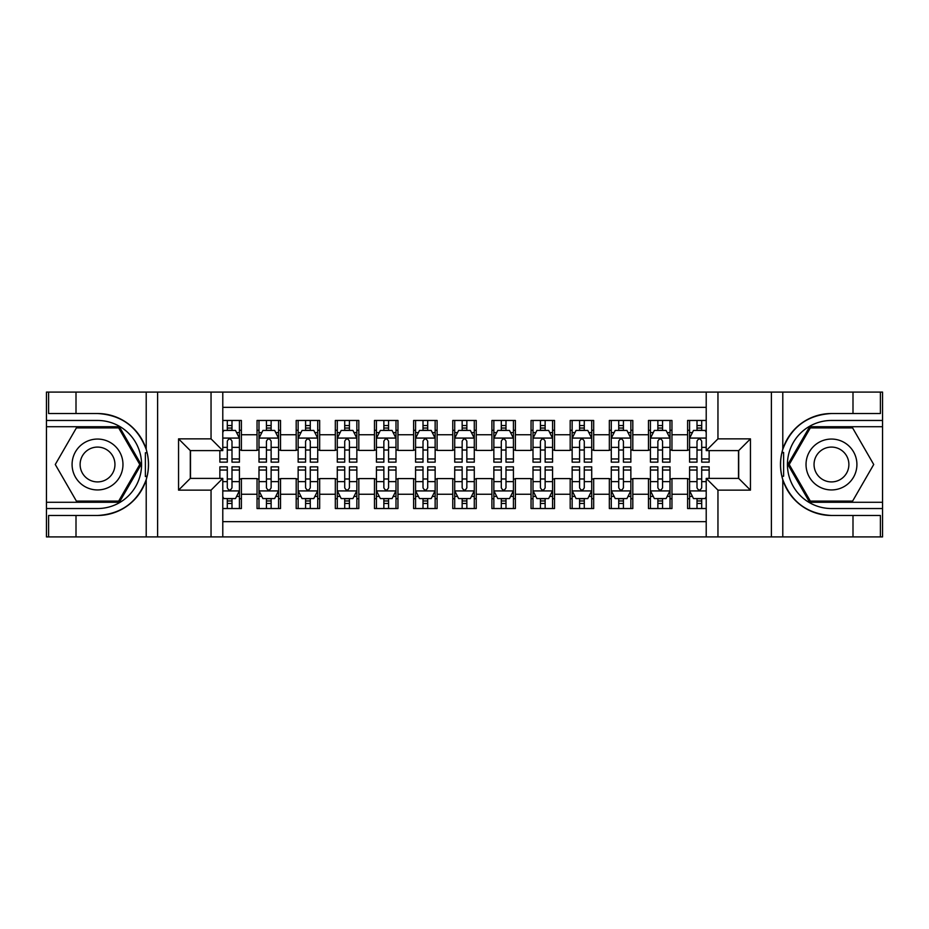 <?xml version="1.0" encoding="UTF-8"?>
<svg xmlns="http://www.w3.org/2000/svg" width="929" height="929" viewBox="0 0 929 929"><rect width="100%" height="100%" fill="white"/><g stroke="black" fill="none" stroke-linecap="round" stroke-linejoin="round"><path stroke-width="1.39" d="M222.786 536.916L706.214 536.916L706.214 478.4L738.694 478.4L738.694 450.6L706.214 450.6L706.214 392.084L222.786 392.084L222.786 450.6L190.306 450.6L190.306 478.4L222.786 478.4L222.786 536.916L76.004 536.916L76.004 515.479L97.533 515.479A50.979 50.979 0 0 0 146.213 479.643C149.197 469.563 149.197 459.46 146.213 449.357A50.979 50.979 0 0 0 97.533 413.521L76.004 413.521L76.004 392.084L46.45 392.084L46.45 502.275L119.342 502.275L141.15 464.5L119.342 426.725L46.45 426.725M706.214 420.465L687.611 420.465L687.611 434.749L671.957 434.749L671.957 450.414L687.611 450.414L687.611 434.749M671.957 434.749L671.957 420.465L648.477 420.465L648.477 434.749L632.812 434.749L632.812 450.414L648.477 450.414L648.477 434.749M632.812 434.749L632.812 420.465L609.331 420.465L609.331 434.749L593.677 434.749L593.677 450.414L609.331 450.414L609.331 434.749M593.677 434.749L593.677 420.465L570.185 420.465L570.185 434.749L554.532 434.749L554.532 450.414L570.185 450.414L570.185 434.749M554.532 434.749L554.532 420.465L531.04 420.465L531.04 434.749L515.386 434.749L515.386 450.414L531.04 450.414L531.04 434.749M515.386 434.749L515.386 420.465L491.905 420.465L491.905 434.749L476.24 434.749L476.24 450.414L491.905 450.414L491.905 434.749M476.24 434.749L476.24 420.465L452.76 420.465L452.76 434.749L437.094 434.749L437.094 450.414L452.76 450.414L452.76 434.749M437.094 434.749L437.094 420.465L413.614 420.465L413.614 434.749L397.96 434.749L397.96 450.414L413.614 450.414L413.614 434.749M397.96 434.749L397.96 420.465L374.468 420.465L374.468 434.749L358.815 434.749L358.815 450.414L374.468 450.414L374.468 434.749M358.815 434.749L358.815 420.465L335.323 420.465L335.323 434.749L319.669 434.749L319.669 450.414L335.323 450.414L335.323 434.749M319.669 434.749L319.669 420.465L296.188 420.465L296.188 434.749L280.523 434.749L280.523 450.414L296.188 450.414L296.188 434.749M280.523 434.749L280.523 420.465L257.043 420.465L257.043 450.414L241.389 450.414L241.389 420.465L222.786 420.465M222.786 508.535L241.389 508.535L241.389 478.586L257.043 478.586L257.043 508.535L280.523 508.535L280.523 478.586L296.188 478.586L296.188 494.251L280.523 494.251M296.188 494.251L296.188 508.535L319.669 508.535L319.669 478.586L335.323 478.586L335.323 494.251L319.669 494.251M335.323 494.251L335.323 508.535L358.815 508.535L358.815 478.586L374.468 478.586L374.468 494.251L358.815 494.251M374.468 494.251L374.468 508.535L397.96 508.535L397.96 478.586L413.614 478.586L413.614 494.251L397.96 494.251M413.614 494.251L413.614 508.535L437.094 508.535L437.094 478.586L452.76 478.586L452.76 494.251L437.094 494.251M452.76 494.251L452.76 508.535L476.24 508.535L476.24 478.586L491.905 478.586L491.905 494.251L476.24 494.251M491.905 494.251L491.905 508.535L515.386 508.535L515.386 478.586L531.04 478.586L531.04 494.251L515.386 494.251M531.04 494.251L531.04 508.535L554.532 508.535L554.532 478.586L570.185 478.586L570.185 494.251L554.532 494.251M570.185 494.251L570.185 508.535L593.677 508.535L593.677 478.586L609.331 478.586L609.331 494.251L593.677 494.251M609.331 494.251L609.331 508.535L632.812 508.535L632.812 478.586L648.477 478.586L648.477 494.251L632.812 494.251M648.477 494.251L648.477 508.535L671.957 508.535L671.957 478.586L687.611 478.586L687.611 494.251L671.957 494.251M706.214 407.355L222.786 407.355M222.786 521.645L706.214 521.645M687.611 494.251L687.611 508.535L706.214 508.535M190.491 450.6L190.491 478.4M738.509 478.4L738.509 450.6M227.291 430.255L231.995 430.255M239.427 430.255L241.389 430.255M227.291 450.019L231.995 450.019M239.427 450.019L241.389 450.019M227.291 478.981L231.995 478.981M239.427 478.981L241.389 478.981M227.291 498.745L231.995 498.745M239.427 498.745L241.389 498.745M257.043 450.019L258.994 450.019M266.437 450.019L271.129 450.019M278.572 450.019L280.523 450.019M257.043 430.255L258.994 430.255M266.437 430.255L271.129 430.255M278.572 430.255L280.523 430.255M257.043 478.981L258.994 478.981M266.437 478.981L271.129 478.981M278.572 478.981L280.523 478.981M257.043 498.745L258.994 498.745M266.437 498.745L271.129 498.745M278.572 498.745L280.523 498.745M296.188 478.981L298.139 478.981M305.583 478.981L310.274 478.981M317.718 478.981L319.669 478.981M296.188 498.745L298.139 498.745M305.583 498.745L310.274 498.745M317.718 498.745L319.669 498.745M296.188 430.255L298.139 430.255M305.583 430.255L310.274 430.255M317.718 430.255L319.669 430.255M296.188 450.019L298.139 450.019M305.583 450.019L310.274 450.019M317.718 450.019L319.669 450.019M335.323 478.981L337.285 478.981M344.717 478.981L349.42 478.981M356.852 478.981L358.815 478.981M335.323 498.745L337.285 498.745M344.717 498.745L349.42 498.745M356.852 498.745L358.815 498.745M335.323 430.255L337.285 430.255M344.717 430.255L349.42 430.255M356.852 430.255L358.815 430.255M335.323 450.019L337.285 450.019M344.717 450.019L349.42 450.019M356.852 450.019L358.815 450.019M374.468 478.981L376.431 478.981M383.863 478.981L388.566 478.981M395.998 478.981L397.96 478.981M374.468 498.745L376.431 498.745M383.863 498.745L388.566 498.745M395.998 498.745L397.96 498.745M374.468 430.255L376.431 430.255M383.863 430.255L388.566 430.255M395.998 430.255L397.96 430.255M374.468 450.019L376.431 450.019M383.863 450.019L388.566 450.019M395.998 450.019L397.96 450.019M413.614 478.981L415.577 478.981M423.009 478.981L427.7 478.981M435.144 478.981L437.094 478.981M413.614 498.745L415.577 498.745M423.009 498.745L427.7 498.745M435.144 498.745L437.094 498.745M413.614 430.255L415.577 430.255M423.009 430.255L427.7 430.255M435.144 430.255L437.094 430.255M413.614 450.019L415.577 450.019M423.009 450.019L427.7 450.019M435.144 450.019L437.094 450.019M452.76 478.981L454.711 478.981M462.154 478.981L466.846 478.981M474.289 478.981L476.24 478.981M452.76 498.745L454.711 498.745M462.154 498.745L466.846 498.745M474.289 498.745L476.24 498.745M452.76 430.255L454.711 430.255M462.154 430.255L466.846 430.255M474.289 430.255L476.24 430.255M452.76 450.019L454.711 450.019M462.154 450.019L466.846 450.019M474.289 450.019L476.24 450.019M491.905 478.981L493.856 478.981M501.3 478.981L505.991 478.981M513.423 478.981L515.386 478.981M491.905 498.745L493.856 498.745M501.3 498.745L505.991 498.745M513.423 498.745L515.386 498.745M491.905 430.255L493.856 430.255M501.3 430.255L505.991 430.255M513.423 430.255L515.386 430.255M491.905 450.019L493.856 450.019M501.3 450.019L505.991 450.019M513.423 450.019L515.386 450.019M531.04 478.981L533.002 478.981M540.434 478.981L545.137 478.981M552.569 478.981L554.532 478.981M531.04 498.745L533.002 498.745M540.434 498.745L545.137 498.745M552.569 498.745L554.532 498.745M531.04 430.255L533.002 430.255M540.434 430.255L545.137 430.255M552.569 430.255L554.532 430.255M531.04 450.019L533.002 450.019M540.434 450.019L545.137 450.019M552.569 450.019L554.532 450.019M570.185 478.981L572.148 478.981M579.58 478.981L584.283 478.981M591.715 478.981L593.677 478.981M570.185 498.745L572.148 498.745M579.58 498.745L584.283 498.745M591.715 498.745L593.677 498.745M570.185 430.255L572.148 430.255M579.58 430.255L584.283 430.255M591.715 430.255L593.677 430.255M570.185 450.019L572.148 450.019M579.58 450.019L584.283 450.019M591.715 450.019L593.677 450.019M609.331 478.981L611.282 478.981M618.726 478.981L623.417 478.981M630.861 478.981L632.812 478.981M609.331 498.745L611.282 498.745M618.726 498.745L623.417 498.745M630.861 498.745L632.812 498.745M609.331 430.255L611.282 430.255M618.726 430.255L623.417 430.255M630.861 430.255L632.812 430.255M609.331 450.019L611.282 450.019M618.726 450.019L623.417 450.019M630.861 450.019L632.812 450.019M648.477 478.981L650.428 478.981M657.871 478.981L662.563 478.981M670.006 478.981L671.957 478.981M648.477 498.745L650.428 498.745M657.871 498.745L662.563 498.745M670.006 498.745L671.957 498.745M648.477 430.255L650.428 430.255M657.871 430.255L662.563 430.255M670.006 430.255L671.957 430.255M648.477 450.019L650.428 450.019M657.871 450.019L662.563 450.019M670.006 450.019L671.957 450.019M687.611 478.981L689.573 478.981M697.005 478.981L701.709 478.981M687.611 498.745L689.573 498.745M697.005 498.745L701.709 498.745M687.611 430.255L689.573 430.255M697.005 430.255L701.709 430.255M687.611 450.019L689.573 450.019M697.005 450.019L701.709 450.019M231.995 425.552L227.291 425.552M219.859 458.961L219.859 462.154L227.291 462.154L227.291 458.961L219.859 458.961L219.859 450.6M236.593 432.6L239.427 432.6L239.427 462.154L231.995 462.154L231.995 441.205C230.427 438.198 228.859 438.198 227.291 441.205L227.291 458.961M239.427 432.6L239.427 420.465M239.427 438.279L235.513 430.441L223.773 430.441L222.786 432.403M227.291 430.441L227.291 420.465M231.995 420.465L231.995 430.441M227.291 503.448L231.995 503.448M222.786 496.597L223.773 498.559L235.513 498.559L239.427 490.721L239.427 466.846L231.995 466.846L231.995 470.039L239.427 470.039M239.427 490.721L239.427 508.535M219.859 478.4L219.859 466.846L227.291 466.846L227.291 487.795C228.859 490.802 230.427 490.802 231.995 487.795L231.995 470.039M231.995 498.559L231.995 508.535M227.291 508.535L227.291 498.559M110.249 442.471A25.443 25.443 0 0 0 75.493 451.773A25.443 25.443 0 0 0 84.806 486.529A25.443 25.443 0 0 0 119.562 477.227A25.443 25.443 0 0 0 110.249 442.471M106.243 449.415A17.419 17.419 0 0 0 82.449 455.791A17.419 17.419 0 0 0 88.824 479.585A17.419 17.419 0 0 0 112.618 473.209A17.419 17.419 0 0 0 106.243 449.415M118.668 501.103L76.399 501.103L55.275 464.5L76.399 427.897L118.668 427.897L139.791 464.5L118.668 501.103M844.194 442.471A25.443 25.443 0 0 0 809.438 451.773A25.443 25.443 0 0 0 818.751 486.529A25.443 25.443 0 0 0 853.507 477.227A25.443 25.443 0 0 0 844.194 442.471M840.176 449.415A17.419 17.419 0 0 0 816.382 455.791A17.419 17.419 0 0 0 822.757 479.585A17.419 17.419 0 0 0 846.551 473.209A17.419 17.419 0 0 0 840.176 449.415M852.601 501.103L810.332 501.103L789.209 464.5L810.332 427.897L852.601 427.897L873.724 464.5L852.601 501.103M145.388 476.252L147.142 476.252A50.979 50.979 0 0 0 147.142 452.771L145.388 452.771L145.388 476.554L147.072 476.554M76.004 392.084L146.213 392.084L146.213 449.357C137.713 426.91 121.49 414.961 97.533 413.521M97.533 515.479C121.49 514.039 137.713 502.09 146.213 479.643L146.213 536.916M211.046 536.916L211.046 490.14L178.554 490.14L178.554 438.86L211.046 438.86L211.046 392.084L157.616 392.084L157.616 536.916M76.004 536.916L46.45 536.916L46.45 502.275M46.45 508.535L97.533 508.535A44.035 44.035 0 0 0 141.568 464.5A44.035 44.035 0 0 0 97.533 420.465L46.45 420.465M146.213 392.084L157.616 392.084M211.046 392.084L222.786 392.084M76.004 515.479L48.598 515.479L48.598 536.916M76.004 413.521L48.598 413.521L48.598 392.084M211.046 490.14L222.786 478.4M178.554 490.14L190.306 478.4M178.554 438.86L190.306 450.6M211.046 438.86L222.786 450.6M145.388 452.771L147.072 452.469M148.326 468.878L148.489 462.7M147.978 457.138L147.711 455.477M783.611 452.748L781.858 452.748A50.979 50.979 0 0 0 781.858 476.229L783.611 476.229L783.611 452.446L781.928 452.446A50.979 50.979 0 0 1 831.467 413.521C807.51 414.961 791.287 426.91 782.787 449.357C779.803 459.437 779.803 469.54 782.787 479.643C791.287 502.09 807.51 514.039 831.467 515.479L852.996 515.479L852.996 536.916L882.55 536.916L882.55 426.725L809.658 426.725L787.85 464.5L809.658 502.275L882.55 502.275M783.611 476.229L781.928 476.531A50.979 50.979 0 0 0 831.467 515.479M706.214 392.084L852.996 392.084L852.996 413.521L831.467 413.521M717.954 392.084L717.954 438.86L750.446 438.86L750.446 490.14L717.954 490.14L717.954 536.916L771.384 536.916L771.384 392.084M782.787 479.643L782.787 536.916L852.996 536.916M852.996 392.084L882.55 392.084L882.55 426.725M882.55 420.465L831.467 420.465A44.035 44.035 0 0 0 787.432 464.5A44.035 44.035 0 0 0 831.467 508.535L882.55 508.535M782.787 536.916L771.384 536.916M717.954 536.916L706.214 536.916M852.996 413.521L880.402 413.521L880.402 392.084M852.996 515.479L880.402 515.479L880.402 536.916M717.954 438.86L706.214 450.6M750.446 438.86L738.694 450.6M750.446 490.14L738.694 478.4M717.954 490.14L706.214 478.4M780.674 460.122L780.511 466.3M781.022 471.862L781.289 473.523M271.129 425.552L266.437 425.552M278.572 458.961L271.129 458.961L271.129 462.154L278.572 462.154L278.572 438.279L274.659 430.441L262.907 430.441L258.994 438.279L258.994 462.154L266.437 462.154L266.437 458.961L258.994 458.961M258.994 438.279L258.994 420.465M278.572 438.279L278.572 420.465M266.437 430.441L266.437 420.465M271.129 420.465L271.129 430.441M271.129 458.961L271.129 441.205C269.573 438.198 268.005 438.198 266.437 441.205L266.437 458.961M310.274 425.552L305.583 425.552M317.718 458.961L310.274 458.961L310.274 462.154L317.718 462.154L317.718 438.279L313.793 430.441L302.053 430.441L298.139 438.279L298.139 462.154L305.583 462.154L305.583 458.961L298.139 458.961M298.139 438.279L298.139 420.465M317.718 438.279L317.718 420.465M305.583 430.441L305.583 420.465M310.274 420.465L310.274 430.441M310.274 458.961L310.274 441.205C308.707 438.198 307.151 438.198 305.583 441.205L305.583 458.961M349.42 425.552L344.717 425.552M356.852 458.961L349.42 458.961L349.42 462.154L356.852 462.154L356.852 438.279L352.939 430.441L341.198 430.441L337.285 438.279L337.285 462.154L344.717 462.154L344.717 458.961L337.285 458.961M337.285 438.279L337.285 420.465M356.852 438.279L356.852 420.465M344.717 430.441L344.717 420.465M349.42 420.465L349.42 430.441M349.42 458.961L349.42 441.205C347.852 438.198 346.285 438.198 344.717 441.205L344.717 458.961M388.566 425.552L383.863 425.552M395.998 458.961L388.566 458.961L388.566 462.154L395.998 462.154L395.998 438.279L392.084 430.441L380.344 430.441L376.431 438.279L376.431 462.154L383.863 462.154L383.863 458.961L376.431 458.961M376.431 438.279L376.431 420.465M395.998 438.279L395.998 420.465M383.863 430.441L383.863 420.465M388.566 420.465L388.566 430.441M388.566 458.961L388.566 441.205C386.998 438.198 385.43 438.198 383.863 441.205L383.863 458.961M266.437 503.448L271.129 503.448M258.994 470.039L266.437 470.039L266.437 466.846L258.994 466.846L258.994 490.721L262.907 498.559L274.659 498.559L278.572 490.721L278.572 466.846L271.129 466.846L271.129 470.039L278.572 470.039M278.572 490.721L278.572 508.535M258.994 490.721L258.994 508.535M271.129 498.559L271.129 508.535M266.437 508.535L266.437 498.559M266.437 470.039L266.437 487.795C267.993 490.802 269.561 490.802 271.129 487.795L271.129 470.039M305.583 503.448L310.274 503.448M298.139 470.039L305.583 470.039L305.583 466.846L298.139 466.846L298.139 490.721L302.053 498.559L313.793 498.559L317.718 490.721L317.718 466.846L310.274 466.846L310.274 470.039L317.718 470.039M317.718 490.721L317.718 508.535M298.139 490.721L298.139 508.535M310.274 498.559L310.274 508.535M305.583 508.535L305.583 498.559M305.583 470.039L305.583 487.795C307.139 490.802 308.707 490.802 310.274 487.795L310.274 470.039M344.717 503.448L349.42 503.448M337.285 470.039L344.717 470.039L344.717 466.846L337.285 466.846L337.285 490.721L341.198 498.559L352.939 498.559L356.852 490.721L356.852 466.846L349.42 466.846L349.42 470.039L356.852 470.039M356.852 490.721L356.852 508.535M337.285 490.721L337.285 508.535M349.42 498.559L349.42 508.535M344.717 508.535L344.717 498.559M344.717 470.039L344.717 487.795C346.285 490.802 347.852 490.802 349.42 487.795L349.42 470.039M383.863 503.448L388.566 503.448M376.431 470.039L383.863 470.039L383.863 466.846L376.431 466.846L376.431 490.721L380.344 498.559L392.084 498.559L395.998 490.721L395.998 466.846L388.566 466.846L388.566 470.039L395.998 470.039M395.998 490.721L395.998 508.535M376.431 490.721L376.431 508.535M388.566 498.559L388.566 508.535M383.863 508.535L383.863 498.559M383.863 470.039L383.863 487.795C385.43 490.802 386.998 490.802 388.566 487.795L388.566 470.039M427.7 425.552L423.009 425.552M435.144 458.961L427.7 458.961L427.7 462.154L435.144 462.154L435.144 438.279L431.23 430.441L419.49 430.441L415.577 438.279L415.577 462.154L423.009 462.154L423.009 458.961L415.577 458.961M415.577 438.279L415.577 420.465M435.144 438.279L435.144 420.465M423.009 430.441L423.009 420.465M427.7 420.465L427.7 430.441M427.7 458.961L427.7 441.205C426.144 438.198 424.576 438.198 423.009 441.205L423.009 458.961M423.009 503.448L427.7 503.448M415.577 470.039L423.009 470.039L423.009 466.846L415.577 466.846L415.577 490.721L419.49 498.559L431.23 498.559L435.144 490.721L435.144 466.846L427.7 466.846L427.7 470.039L435.144 470.039M435.144 490.721L435.144 508.535M415.577 490.721L415.577 508.535M427.7 498.559L427.7 508.535M423.009 508.535L423.009 498.559M423.009 470.039L423.009 487.795C424.576 490.802 426.132 490.802 427.7 487.795L427.7 470.039M466.846 425.552L462.154 425.552M474.289 458.961L466.846 458.961L466.846 462.154L474.289 462.154L474.289 438.279L470.376 430.441L458.624 430.441L454.711 438.279L454.711 462.154L462.154 462.154L462.154 458.961L454.711 458.961M454.711 438.279L454.711 420.465M474.289 438.279L474.289 420.465M462.154 430.441L462.154 420.465M466.846 420.465L466.846 430.441M466.846 458.961L466.846 441.205C465.29 438.198 463.722 438.198 462.154 441.205L462.154 458.961M462.154 503.448L466.846 503.448M454.711 470.039L462.154 470.039L462.154 466.846L454.711 466.846L454.711 490.721L458.624 498.559L470.376 498.559L474.289 490.721L474.289 466.846L466.846 466.846L466.846 470.039L474.289 470.039M474.289 490.721L474.289 508.535M454.711 490.721L454.711 508.535M466.846 498.559L466.846 508.535M462.154 508.535L462.154 498.559M462.154 470.039L462.154 487.795C463.71 490.802 465.278 490.802 466.846 487.795L466.846 470.039M505.991 425.552L501.3 425.552M513.423 458.961L505.991 458.961L505.991 462.154L513.423 462.154L513.423 438.279L509.51 430.441L497.77 430.441L493.856 438.279L493.856 462.154L501.3 462.154L501.3 458.961L493.856 458.961M493.856 438.279L493.856 420.465M513.423 438.279L513.423 420.465M501.3 430.441L501.3 420.465M505.991 420.465L505.991 430.441M505.991 458.961L505.991 441.205C504.424 438.198 502.868 438.198 501.3 441.205L501.3 458.961M501.3 503.448L505.991 503.448M493.856 470.039L501.3 470.039L501.3 466.846L493.856 466.846L493.856 490.721L497.77 498.559L509.51 498.559L513.423 490.721L513.423 466.846L505.991 466.846L505.991 470.039L513.423 470.039M513.423 490.721L513.423 508.535M493.856 490.721L493.856 508.535M505.991 498.559L505.991 508.535M501.3 508.535L501.3 498.559M501.3 470.039L501.3 487.795C502.856 490.802 504.424 490.802 505.991 487.795L505.991 470.039M545.137 425.552L540.434 425.552M552.569 458.961L545.137 458.961L545.137 462.154L552.569 462.154L552.569 438.279L548.656 430.441L536.916 430.441L533.002 438.279L533.002 462.154L540.434 462.154L540.434 458.961L533.002 458.961M533.002 438.279L533.002 420.465M552.569 438.279L552.569 420.465M540.434 430.441L540.434 420.465M545.137 420.465L545.137 430.441M545.137 458.961L545.137 441.205C543.57 438.198 542.002 438.198 540.434 441.205L540.434 458.961M540.434 503.448L545.137 503.448M533.002 470.039L540.434 470.039L540.434 466.846L533.002 466.846L533.002 490.721L536.916 498.559L548.656 498.559L552.569 490.721L552.569 466.846L545.137 466.846L545.137 470.039L552.569 470.039M552.569 490.721L552.569 508.535M533.002 490.721L533.002 508.535M545.137 498.559L545.137 508.535M540.434 508.535L540.434 498.559M540.434 470.039L540.434 487.795C542.002 490.802 543.57 490.802 545.137 487.795L545.137 470.039M584.283 425.552L579.58 425.552M591.715 458.961L584.283 458.961L584.283 462.154L591.715 462.154L591.715 438.279L587.802 430.441L576.061 430.441L572.148 438.279L572.148 462.154L579.58 462.154L579.58 458.961L572.148 458.961M572.148 438.279L572.148 420.465M591.715 438.279L591.715 420.465M579.58 430.441L579.58 420.465M584.283 420.465L584.283 430.441M584.283 458.961L584.283 441.205C582.715 438.198 581.148 438.198 579.58 441.205L579.58 458.961M579.58 503.448L584.283 503.448M572.148 470.039L579.58 470.039L579.58 466.846L572.148 466.846L572.148 490.721L576.061 498.559L587.802 498.559L591.715 490.721L591.715 466.846L584.283 466.846L584.283 470.039L591.715 470.039M591.715 490.721L591.715 508.535M572.148 490.721L572.148 508.535M584.283 498.559L584.283 508.535M579.58 508.535L579.58 498.559M579.58 470.039L579.58 487.795C581.148 490.802 582.715 490.802 584.283 487.795L584.283 470.039M623.417 425.552L618.726 425.552M630.861 458.961L623.417 458.961L623.417 462.154L630.861 462.154L630.861 438.279L626.947 430.441L615.207 430.441L611.282 438.279L611.282 462.154L618.726 462.154L618.726 458.961L611.282 458.961M611.282 438.279L611.282 420.465M630.861 438.279L630.861 420.465M618.726 430.441L618.726 420.465M623.417 420.465L623.417 430.441M623.417 458.961L623.417 441.205C621.861 438.198 620.293 438.198 618.726 441.205L618.726 458.961M618.726 503.448L623.417 503.448M611.282 470.039L618.726 470.039L618.726 466.846L611.282 466.846L611.282 490.721L615.207 498.559L626.947 498.559L630.861 490.721L630.861 466.846L623.417 466.846L623.417 470.039L630.861 470.039M630.861 490.721L630.861 508.535M611.282 490.721L611.282 508.535M623.417 498.559L623.417 508.535M618.726 508.535L618.726 498.559M618.726 470.039L618.726 487.795C620.293 490.802 621.849 490.802 623.417 487.795L623.417 470.039M662.563 425.552L657.871 425.552M670.006 458.961L662.563 458.961L662.563 462.154L670.006 462.154L670.006 438.279L666.093 430.441L654.341 430.441L650.428 438.279L650.428 462.154L657.871 462.154L657.871 458.961L650.428 458.961M650.428 438.279L650.428 420.465M670.006 438.279L670.006 420.465M657.871 430.441L657.871 420.465M662.563 420.465L662.563 430.441M662.563 458.961L662.563 441.205C661.007 438.198 659.439 438.198 657.871 441.205L657.871 458.961M657.871 503.448L662.563 503.448M650.428 470.039L657.871 470.039L657.871 466.846L650.428 466.846L650.428 490.721L654.341 498.559L666.093 498.559L670.006 490.721L670.006 466.846L662.563 466.846L662.563 470.039L670.006 470.039M670.006 490.721L670.006 508.535M650.428 490.721L650.428 508.535M662.563 498.559L662.563 508.535M657.871 508.535L657.871 498.559M657.871 470.039L657.871 487.795C659.427 490.802 660.995 490.802 662.563 487.795L662.563 470.039M701.709 425.552L697.005 425.552M706.214 432.403L705.227 430.441L693.487 430.441L689.573 438.279L689.573 462.154L697.005 462.154L697.005 458.961L689.573 458.961M689.573 438.279L689.573 420.465M709.141 450.6L709.141 462.154L701.709 462.154L701.709 441.205C700.141 438.198 698.573 438.198 697.005 441.205L697.005 458.961M697.005 430.441L697.005 420.465M701.709 420.465L701.709 430.441M697.005 503.448L701.709 503.448M709.141 470.039L709.141 466.846L701.709 466.846L701.709 470.039L709.141 470.039L709.141 478.4M692.407 496.4L689.573 496.4L689.573 466.846L697.005 466.846L697.005 487.795C698.573 490.802 700.141 490.802 701.709 487.795L701.709 470.039M689.573 496.4L689.573 508.535M689.573 490.721L693.487 498.559L705.227 498.559L706.214 496.597M701.709 498.559L701.709 508.535M697.005 508.535L697.005 498.559M257.043 494.251L241.389 494.251M257.043 434.749L241.389 434.749M239.334 438.082L222.786 438.082M239.427 458.961L231.995 458.961M227.291 447.348L222.786 447.348M239.427 447.348L231.995 447.348M231.995 428.048L227.291 428.048M222.786 490.918L239.334 490.918M239.427 496.4L236.593 496.4M219.859 470.039L227.291 470.039M231.995 481.652L239.427 481.652M222.786 481.652L227.291 481.652M227.291 500.952L231.995 500.952M782.787 392.084L782.787 449.357M278.468 438.082L259.098 438.082M258.994 432.6L261.839 432.6M275.727 432.6L278.572 432.6M266.437 447.348L258.994 447.348M278.572 447.348L271.129 447.348M271.129 428.048L266.437 428.048M317.613 438.082L298.244 438.082M298.139 432.6L300.973 432.6M314.873 432.6L317.718 432.6M305.583 447.348L298.139 447.348M317.718 447.348L310.274 447.348M310.274 428.048L305.583 428.048M356.759 438.082L337.378 438.082M337.285 432.6L340.119 432.6M354.019 432.6L356.852 432.6M344.717 447.348L337.285 447.348M356.852 447.348L349.42 447.348M349.42 428.048L344.717 428.048M395.905 438.082L376.524 438.082M376.431 432.6L379.264 432.6M393.164 432.6L395.998 432.6M383.863 447.348L376.431 447.348M395.998 447.348L388.566 447.348M388.566 428.048L383.863 428.048M259.098 490.918L278.468 490.918M278.572 496.4L275.727 496.4M261.839 496.4L258.994 496.4M271.129 481.652L278.572 481.652M258.994 481.652L266.437 481.652M266.437 500.952L271.129 500.952M298.244 490.918L317.613 490.918M317.718 496.4L314.873 496.4M300.973 496.4L298.139 496.4M310.274 481.652L317.718 481.652M298.139 481.652L305.583 481.652M305.583 500.952L310.274 500.952M337.378 490.918L356.759 490.918M356.852 496.4L354.019 496.4M340.119 496.4L337.285 496.4M349.42 481.652L356.852 481.652M337.285 481.652L344.717 481.652M344.717 500.952L349.42 500.952M376.524 490.918L395.905 490.918M395.998 496.4L393.164 496.4M379.264 496.4L376.431 496.4M388.566 481.652L395.998 481.652M376.431 481.652L383.863 481.652M383.863 500.952L388.566 500.952M435.039 438.082L415.669 438.082M415.577 432.6L418.41 432.6M432.31 432.6L435.144 432.6M423.009 447.348L415.577 447.348M435.144 447.348L427.7 447.348M427.7 428.048L423.009 428.048M415.669 490.918L435.039 490.918M435.144 496.4L432.31 496.4M418.41 496.4L415.577 496.4M427.7 481.652L435.144 481.652M415.577 481.652L423.009 481.652M423.009 500.952L427.7 500.952M474.185 438.082L454.815 438.082M454.711 432.6L457.556 432.6M471.444 432.6L474.289 432.6M462.154 447.348L454.711 447.348M474.289 447.348L466.846 447.348M466.846 428.048L462.154 428.048M454.815 490.918L474.185 490.918M474.289 496.4L471.444 496.4M457.556 496.4L454.711 496.4M466.846 481.652L474.289 481.652M454.711 481.652L462.154 481.652M462.154 500.952L466.846 500.952M513.331 438.082L493.961 438.082M493.856 432.6L496.69 432.6M510.59 432.6L513.423 432.6M501.3 447.348L493.856 447.348M513.423 447.348L505.991 447.348M505.991 428.048L501.3 428.048M493.961 490.918L513.331 490.918M513.423 496.4L510.59 496.4M496.69 496.4L493.856 496.4M505.991 481.652L513.423 481.652M493.856 481.652L501.3 481.652M501.3 500.952L505.991 500.952M552.476 438.082L533.095 438.082M533.002 432.6L535.836 432.6M549.736 432.6L552.569 432.6M540.434 447.348L533.002 447.348M552.569 447.348L545.137 447.348M545.137 428.048L540.434 428.048M533.095 490.918L552.476 490.918M552.569 496.4L549.736 496.4M535.836 496.4L533.002 496.4M545.137 481.652L552.569 481.652M533.002 481.652L540.434 481.652M540.434 500.952L545.137 500.952M591.622 438.082L572.241 438.082M572.148 432.6L574.981 432.6M588.881 432.6L591.715 432.6M579.58 447.348L572.148 447.348M591.715 447.348L584.283 447.348M584.283 428.048L579.58 428.048M572.241 490.918L591.622 490.918M591.715 496.4L588.881 496.4M574.981 496.4L572.148 496.4M584.283 481.652L591.715 481.652M572.148 481.652L579.58 481.652M579.58 500.952L584.283 500.952M630.756 438.082L611.387 438.082M611.282 432.6L614.127 432.6M628.027 432.6L630.861 432.6M618.726 447.348L611.282 447.348M630.861 447.348L623.417 447.348M623.417 428.048L618.726 428.048M611.387 490.918L630.756 490.918M630.861 496.4L628.027 496.4M614.127 496.4L611.282 496.4M623.417 481.652L630.861 481.652M611.282 481.652L618.726 481.652M618.726 500.952L623.417 500.952M669.902 438.082L650.532 438.082M650.428 432.6L653.273 432.6M667.161 432.6L670.006 432.6M657.871 447.348L650.428 447.348M670.006 447.348L662.563 447.348M662.563 428.048L657.871 428.048M650.532 490.918L669.902 490.918M670.006 496.4L667.161 496.4M653.273 496.4L650.428 496.4M662.563 481.652L670.006 481.652M650.428 481.652L657.871 481.652M657.871 500.952L662.563 500.952M706.214 438.082L689.666 438.082M689.573 432.6L692.407 432.6M709.141 458.961L701.709 458.961M697.005 447.348L689.573 447.348M706.214 447.348L701.709 447.348M701.709 428.048L697.005 428.048M689.666 490.918L706.214 490.918M689.573 470.039L697.005 470.039M701.709 481.652L706.214 481.652M689.573 481.652L697.005 481.652M697.005 500.952L701.709 500.952"/></g></svg>
